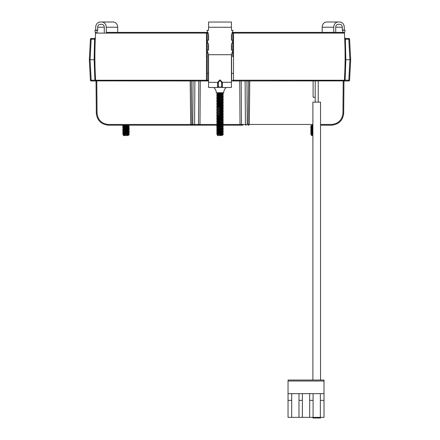 <?xml version="1.0" encoding="UTF-8"?>
<svg xmlns="http://www.w3.org/2000/svg" width="440" height="440" viewBox="0 0 440 440"><rect width="100%" height="100%" fill="white"/><g stroke="black" fill="none" stroke-linecap="round" stroke-linejoin="round"><path stroke-width="0.66" d="M217.674 125.208L196.174 125.208M243.089 125.208L223.355 125.208M222.701 125.208L218.13 125.208M192.957 125.208L192.786 124.454L216.645 124.454M240.02 125.208L240.02 124.454L245.399 124.454A0.759 0.732 90 0 0 246.136 125.208M245.13 80.966L245.399 124.454L248.166 124.454L247.984 125.208M248.639 80.966L248.166 124.454L249.271 124.454M192.016 125.208L191.835 124.454L192.786 124.454L193.061 80.966M191.362 80.966L191.835 124.454L190.68 124.454L191.439 125.208M199.98 125.208L200.272 80.966L208.582 80.966M344.377 80.174L348.821 80.212L349.91 59.708L348.821 39.204L349.575 39.133A0.759 0.759 0 0 0 348.821 38.45L345.345 38.45L345.834 59.708L345.131 80.251L344.394 80.239L343.976 80.889L343.69 113.168C342.87 120.439 338.822 124.449 331.546 125.208L320.54 125.208L331.546 125.208C338.822 124.449 342.87 120.439 343.69 113.168L343.976 80.889L231.589 80.966L239.729 80.966L240.02 124.454L222.327 124.454M312.889 124.454L249.321 124.454L249.739 80.966M96.03 80.966L91.179 80.966A0.759 0.759 0 0 1 90.425 80.284A0.759 0.759 0 0 0 91.179 80.966L91.179 80.212L94.87 80.212L94.166 59.708L90.09 59.708L91.179 80.212L90.425 80.284L89.331 59.708L90.425 80.284M343.97 80.966L348.821 80.966L343.97 80.966M345.131 80.251L344.135 80.916M349.575 80.284A0.759 0.759 0 0 1 348.821 80.966A0.759 0.759 0 0 0 349.575 80.284L350.669 59.708L349.575 80.284L348.821 80.212L348.821 80.966A0.759 0.759 0 0 0 349.575 80.284M345.834 59.708L350.669 59.708L349.575 39.133L350.669 59.708M348.821 38.45A0.759 0.759 0 0 1 349.575 39.133A0.759 0.759 0 0 0 348.821 38.45L348.821 39.204L344.718 39.232M344.608 37.862L345.345 38.45A0.759 0.759 -90 0 1 344.663 38.027M90.425 39.133L89.331 59.708L90.09 59.708L91.179 39.204L90.425 39.133A0.759 0.759 0 0 1 91.179 38.45A0.759 0.759 0 0 0 90.425 39.133L89.331 59.708M94.166 59.708L94.55 39.204L95.282 39.232M94.859 38.45L91.179 38.45L91.179 39.204L94.55 39.204L94.655 38.45A0.759 0.759 -90 0 0 95.337 38.027M91.179 38.45L94.655 38.45L95.392 37.862M207.246 50.738L207.284 56.667L206.47 56.672L206.448 33.094L95.607 33.094C94.655 48.813 94.655 64.532 95.607 80.251L206.448 80.251L206.47 56.672L207.284 56.667L207.262 80.212L206.448 80.251L206.531 80.966L96.025 80.878L96.311 113.168C97.13 120.439 101.178 124.449 108.455 125.208L196.911 125.208L108.455 125.208C101.178 124.449 97.13 120.439 96.311 113.168L96.025 80.878L95.607 80.251L94.87 80.251L95.623 80.174M106.827 32.379L206.531 32.379L206.448 33.094L207.262 33.132L207.229 40.15M207.229 40.827L207.24 50.017M96.426 80.966L94.87 80.251M331.546 125.208L331.546 124.454C338.371 123.745 342.166 119.983 342.936 113.168L343.216 80.966M96.311 113.168L97.064 113.168C97.834 119.983 101.629 123.745 108.455 124.454L190.68 124.454L190.212 80.966M231.418 80.251L231.418 80.966M208.417 54.208L208.412 80.251L207.68 80.212A0.759 0.732 90 0 1 206.948 80.966L206.531 80.966M208.406 34.441L208.379 40.321M208.379 44.22L208.389 50.182M231.589 80.251L231.583 54.208M231.611 50.182L231.622 44.22M231.622 40.321L231.594 34.441M207.708 32.379L206.948 32.379A0.759 0.732 90 0 1 207.68 33.132L207.262 33.132A0.759 0.732 90 0 0 206.531 32.379L203.698 32.379M208.412 33.094L207.961 33.132M232.738 80.212L344.394 80.251C345.345 64.532 345.345 48.813 344.394 33.094L233.552 33.094L233.47 80.966A0.759 0.732 -90 0 1 232.738 80.212M233.052 32.379L233.47 32.379L233.552 33.094L232.32 33.132A0.759 0.732 -90 0 1 233.052 32.379L236.302 32.379M233.53 56.672L232.716 56.667L232.755 50.738M232.76 50.017L232.771 40.827M232.771 40.15L232.738 33.132A0.759 0.732 90 0 1 233.47 32.379L343.64 32.379L344.394 33.094M208.379 73.387L207.229 73.387M233.585 73.387L231.622 73.387M312.406 134.712L311.691 134.486L312.889 134.255M312.889 134.585L311.85 134.42M311.691 134.354L312.889 134.068L310.673 133.727L312.889 133.458M310.645 133.755L312.889 133.265L311.674 132.996L312.889 132.737M312.889 133.067L311.85 132.902M311.691 132.836L312.889 132.55M312.889 131.736L311.674 131.478L312.889 131.219M312.889 131.549L311.85 131.384M311.691 131.318L312.889 131.032M312.889 130.218L311.674 129.96L312.889 129.701M311.691 129.795L312.889 129.508L310.673 129.173L312.889 128.904M310.645 129.201L312.889 128.711L311.674 128.442L312.889 128.183M311.691 128.276L312.889 127.991L310.673 127.655L312.889 127.386M310.645 127.683L312.889 127.193L311.674 126.924L312.889 126.665M311.691 126.759L312.889 126.473L310.673 126.137L312.889 125.868M310.645 126.165L312.889 125.675L311.674 125.406L312.4 125.208M312.889 125.472L311.85 125.312M312.889 133.864L310.904 133.661M312.889 132.534L310.645 132.237L312.889 131.94M312.889 132.347L310.904 132.143M310.645 132.237L312.889 131.747M312.889 131.016L310.645 130.719L312.889 130.422M312.889 130.829L310.904 130.625M310.645 130.719L312.889 130.229M312.889 129.311L310.904 129.107M312.889 127.793L310.904 127.589M312.889 126.275L310.904 126.071M312.889 135.625L311.784 135.625L311.031 134.871L312.889 134.684M222.282 135.185L220.913 135.514L222.321 135.218M218.471 134.679L217.718 134.425L217.008 134.844L223.35 134.293L221.051 133.98M219.582 134.618L217.85 134.376M217.679 134.486L222.321 133.7M218.95 133.221L217.718 132.908L216.678 133.491L223.35 132.776L221.051 132.462M217.674 134.47L222.321 133.535L221.051 133.254M220 133.144L217.85 132.858M217.679 132.968L222.321 132.182M222.151 132.099L220 131.813M218.95 131.703L217.718 131.389L216.678 131.972L223.35 131.258L221.051 130.944M217.674 132.952L222.327 132.192M220 131.626L217.85 131.34M217.679 131.45L222.321 130.663M218.95 130.185L217.718 129.871L216.678 130.454L223.35 129.739L221.051 129.421M217.674 131.434L222.321 130.499L221.051 130.218M220 130.108L217.85 129.822M217.679 129.932L222.321 129.145M218.95 128.662L217.718 128.354L216.678 128.937L223.35 128.222L221.051 127.903M217.674 129.916L222.327 128.97M217.679 128.414L222.321 127.628M218.95 127.144L217.718 126.836L216.678 127.419L223.35 126.704L221.051 126.385M217.674 128.398L222.327 127.639M217.679 126.896L222.321 126.11M218.95 125.626L217.718 125.318L216.678 125.901L223.35 125.186L221.051 124.867M222.321 124.614L217.679 125.378M218.95 124.108L217.718 123.8L216.678 124.383L223.35 123.668L221.051 123.349M217.674 125.362L222.327 124.416M220 124.036L217.85 123.75M217.679 123.855L222.321 123.074M222.151 122.991L220 122.705M218.95 122.59L217.718 122.282L216.678 122.865L223.35 122.15L221.051 121.831M217.674 123.844L222.327 123.085M217.679 122.337L222.321 121.55M218.95 121.072L217.718 120.764L216.678 121.347L223.35 120.632L221.051 120.313M217.674 122.326L222.327 121.567M220 120.995L217.85 120.714M217.679 120.819L222.321 120.032M218.95 119.554L217.718 119.246L216.678 119.829L223.35 119.114L221.051 118.795M217.674 120.808L222.327 120.049M220 119.477L217.85 119.191M217.679 119.301L222.321 118.514M218.95 118.036L217.718 117.728L216.678 118.311L223.35 117.596L221.051 117.276M217.674 119.29L222.321 118.355L221.051 118.074M220 117.959L217.85 117.672M217.679 117.783L222.321 116.996M222.151 116.913L220 116.633M218.95 116.518L217.718 116.21L216.678 116.793L223.35 116.078L221.051 115.759M217.674 117.772L222.321 116.837L221.051 116.556M220 116.441L217.85 116.155M217.679 116.264L222.321 115.478M222.151 115.396L220 115.115M218.95 115L217.718 114.686L216.678 115.275L223.35 114.559L221.051 114.241M217.674 116.254L222.321 115.319L221.051 115.038M220 114.922L217.85 114.637M217.679 114.747L222.321 113.96M222.151 113.878L220 113.597M218.95 113.482L217.718 113.168L216.678 113.757L223.35 113.042L221.051 112.722M217.674 114.736L222.321 113.801L221.051 113.52M220 113.405L217.85 113.118M217.679 113.229L222.321 112.442M222.151 112.36L220 112.079M218.95 111.964L217.718 111.65L216.678 112.233L223.35 111.518L221.051 111.205M217.674 113.218L222.321 112.283L221.051 112.002M220 111.887L217.85 111.601M217.679 111.711L222.321 110.924M222.151 110.842L220 110.561M218.95 110.446L217.718 110.132L216.678 110.715L223.35 110L221.051 109.687M217.674 111.7L222.321 110.759L221.051 110.479M220 110.368L217.85 110.083M217.679 110.193L222.321 109.406M222.151 109.324L220 109.038M218.95 108.928L217.718 108.614L216.678 109.197L223.35 108.482L221.051 108.169M217.674 110.182L222.321 109.241L221.051 108.961M220 108.851L217.85 108.564M217.679 108.675L222.321 107.888M222.151 107.806L220 107.52M218.95 107.41L217.718 107.096L216.678 107.679L223.35 106.964L221.051 106.651M217.674 108.658L222.321 107.723L221.051 107.443M217.679 107.157L222.321 106.37M222.151 106.288L220 106.002M217.674 107.14L222.321 106.205L221.051 105.925M218.95 106.684L216.651 106.398L217.718 105.578L222.321 104.852M222.151 104.77L220 104.484M217.674 105.622L222.321 104.687L221.051 104.407M218.95 105.166L216.651 104.88L217.718 104.06L222.321 103.334M217.674 104.104L222.327 103.345M220 102.779L217.85 102.493M218.95 103.648L216.651 103.362L217.718 102.542L222.321 101.816M218.95 101.332L217.718 101.024L216.678 101.607L223.35 100.892L221.051 100.573M217.679 101.085L222.321 100.298M218.95 99.814L217.718 99.506L216.678 100.089L223.35 99.374L221.051 99.055M217.674 101.068L222.327 100.309M217.679 99.567L222.321 98.78M218.95 98.296L217.718 97.988L216.678 98.571L223.35 97.856L221.051 97.537M217.674 99.55L222.327 98.791M220 98.225L217.85 97.939M217.679 98.043L222.321 97.262M218.95 96.778L217.718 96.47L216.678 97.053L223.35 96.338L221.051 96.019M217.674 98.032L222.327 97.273M220 96.707L217.85 96.421M217.679 96.525L222.321 95.739M218.95 95.26L217.718 94.952L216.678 95.535L223.35 94.82L221.051 94.501M217.674 96.514L222.327 95.755M220 95.183L217.85 94.903M217.679 95.007L222.321 94.221M218.95 93.742L217.718 93.434L216.678 94.017L223.35 93.302L221.051 92.983M217.674 94.996L222.327 94.237M220 93.665L217.85 93.379M220.913 135.514L219.131 135.514L222.288 135.086L223.355 134.47L220 134.09M218.95 134.013L216.673 133.744L217.498 133.535L223.328 132.984L222.321 133.535M218.95 132.495L216.673 132.226L217.498 132.017L223.328 131.467L222.321 132.017M218.95 130.977L216.673 130.708L217.498 130.499L223.328 129.949L222.321 130.499M218.95 129.459L216.673 129.19L217.498 128.981L223.328 128.43L222.321 128.981M218.95 127.941L216.673 127.666L217.498 127.463L223.328 126.907L222.321 127.463M218.95 126.423L216.645 126.121L223.328 125.389L222.288 125.972L217.674 126.88M218.95 124.905L216.673 124.63L217.498 124.427L223.328 123.871L222.321 124.427M218.95 123.387L216.673 123.112L217.498 122.909L223.328 122.353L222.321 122.909M218.95 121.869L216.673 121.594L217.498 121.391L223.328 120.835L222.321 121.391M218.95 120.351L216.673 120.076L217.498 119.873L223.328 119.317L222.321 119.873M218.95 118.833L216.673 118.558L217.498 118.355L223.328 117.799L222.321 118.355M218.95 117.315L216.673 117.04L217.498 116.837L223.328 116.281L222.321 116.837M218.95 115.797L216.673 115.522L217.498 115.319L223.328 114.763L222.321 115.319M217.712 114.587L216.645 113.977L217.498 113.801L223.328 113.245L222.321 113.801M217.712 113.069L216.645 112.459L217.498 112.283L223.328 111.727L222.321 112.283M217.712 111.551L216.645 110.941L217.498 110.759L223.328 110.209L222.321 110.759M217.712 110.033L216.645 109.417L217.498 109.241L223.328 108.691L222.321 109.241M217.712 108.515L216.645 107.899L217.498 107.723L223.328 107.173L222.321 107.723M216.645 106.381L223.328 105.655L222.321 106.205M216.645 104.863L223.328 104.137L222.321 104.687M216.645 103.345L223.328 102.619L222.321 103.169M218.95 102.13L216.645 101.827L223.328 101.096L222.288 101.679L217.674 102.586M218.95 100.612L216.673 100.337L217.498 100.133L223.328 99.578L222.321 100.133M218.95 99.094L216.673 98.819L217.498 98.615L223.328 98.059L222.321 98.615M218.95 97.576L216.673 97.3L217.498 97.097L223.328 96.542L222.321 97.097M218.95 96.058L216.673 95.783L217.498 95.579L223.328 95.024L222.321 95.579M218.95 94.54L216.673 94.264L217.498 94.061L223.328 93.505L222.321 94.061M217.679 93.489L222.321 92.73M217.679 93.302L221.48 92.741M222.228 134.486L223.355 134.283M223.097 132.858L220.193 132.589M223.097 131.34L220.193 131.071M223.097 129.822L220.193 129.553M223.097 128.304L220 128.018M223.097 126.786L220 126.5M223.097 125.268L220 124.982M223.097 123.75L220 123.464M223.097 122.232L220 121.946M223.097 120.714L220.193 120.439M223.097 119.191L220.193 118.921M223.097 117.672L220.193 117.403M223.097 111.601L220 111.32M223.097 110.083L220.193 109.813M223.097 108.564L220.193 108.295M223.097 107.047L220.193 106.777M223.328 105.655L221.051 105.133M223.097 105.529L220.193 105.259M216.678 106.161L223.355 105.435M223.328 104.137L221.051 103.609M223.097 104.011L220 103.725M216.678 104.643L223.355 103.917M223.328 102.619L221.051 102.091M223.097 102.493L220 102.207M216.678 103.125L223.355 102.399M223.097 100.975L220 100.689M223.097 99.457L220 99.171M223.097 97.939L220.193 97.663M223.097 96.421L220.193 96.146M223.097 94.903L220.193 94.628M220 133.903L216.904 133.617M220 132.385L216.904 132.099M220 130.867L216.904 130.581M220 129.349L216.904 129.063M220 127.831L216.904 127.545M220 126.313L216.904 126.027M220 124.795L216.904 124.509M220 123.277L216.904 122.991M220 121.754L216.904 121.473M220 120.236L216.904 119.95M220 118.718L216.904 118.432M220 106.574L216.904 106.288M220 105.056L216.904 104.77M220 103.538L216.904 103.252M220 102.02L216.904 101.734M220 100.502L216.904 100.216M220 98.984L216.904 98.698M220 97.466L216.904 97.18M220 95.942L216.904 95.662M220 94.424L216.904 94.138M218.95 93.022L216.662 92.741M220 92.906L217.872 92.741M222.508 135.333L217.789 135.625L217.008 134.844M219.131 135.514L223.35 134.486M124.317 134.75L123.8 134.486L128.205 133.727M125.389 134.69L123.855 134.47M124.955 134.107L122.678 133.837L123.717 134.42L128.205 133.535L127.05 133.347M124.955 133.315L123.8 132.968L128.205 132.209M126 133.238L123.855 132.952M124.955 132.589L122.678 132.319L123.717 132.902L128.205 132.017L127.05 131.829M128.15 132.192L126 131.907M124.955 131.797L123.8 131.45L128.205 130.691M126 131.72L123.855 131.434M124.955 131.071L122.678 130.801L123.717 131.384L128.205 130.499M124.955 130.279L123.8 129.932L128.205 129.173M126 130.202L123.855 129.916M124.955 129.553L122.678 129.283L123.717 129.866L128.282 129.107L129.322 128.524L127.05 128.001M124.955 128.035L122.678 127.765L123.673 128.491L128.205 127.655M126 128.678L123.855 128.398M123.673 128.299L128.205 127.463M124.955 126.517L122.678 126.247L123.673 126.973L128.205 126.137M126 127.16L123.855 126.88M123.673 126.781L128.282 126.071L129.261 125.208M123.717 125.312L124.784 125.208M126 125.642L123.855 125.362M128.288 135.278L127.65 135.514L128.205 135.245M127.65 135.514L126.005 135.514L128.205 135.053M122.678 133.837L129.322 133.078L128.205 133.535M122.678 132.319L129.322 131.56L128.326 132.286M122.678 127.765L129.322 127.006L128.326 127.732M129.096 134.47L126 134.184M128.282 135.179L129.327 134.343L127.05 134.074M129.322 133.078L127.05 132.555M129.096 132.952L126 132.666M122.65 133.804L129.355 132.858M129.322 131.56L127.05 131.038M129.096 131.434L126 131.148M122.65 132.286L129.355 131.34M126 130.961L122.903 130.675M122.678 130.801L129.322 130.042L127.05 129.52M129.096 129.916L126 129.63M122.65 130.768L129.355 129.817M126 129.437L122.903 129.157M122.678 129.283L129.322 128.524M129.096 128.398L126 128.112M122.65 129.25L129.355 128.299M126 127.919L122.903 127.639M129.322 127.006L127.05 126.484M129.096 126.88L126 126.594M122.65 127.732L129.355 126.781M126 126.401L122.903 126.121M122.678 126.247L129.322 125.488M129.096 125.362L127.754 125.208M122.65 126.214L129.355 125.263M124.922 133.914L122.903 133.711M124.922 132.396L122.903 132.192M128.447 135.394L123.789 135.625L123.063 134.904L123.717 134.519M126.005 135.514L126.803 135.339C128.552 135.014 129.344 134.734 129.173 134.486M129.008 134.486L127.039 134.607C122.716 134.756 122.078 134.921 125.12 135.097M315.194 80.966L315.194 97.267L313.11 97.267L313.11 80.966M320.54 380.045L320.54 102.13L312.889 102.13L312.889 380.045M318.236 80.966L318.236 102.13M315.194 102.13L315.194 97.267M320.54 417.357L320.54 418L312.889 418L312.889 417.357M288.046 381.013L288.046 380.045L324.005 380.045L324.005 381.013L288.046 381.013L288.046 393.646L324.005 393.646L324.005 381.013M320.359 417.357L324.005 417.357L324.005 393.646L320.359 393.646L320.359 417.357L313.071 417.357L313.071 393.646L320.359 393.646M320.359 400.351L324.005 400.351M313.071 393.646L309.672 393.646L309.672 417.357L313.071 417.357M309.672 400.351L313.071 400.351M309.672 393.646L302.385 393.646L302.385 417.357L309.672 417.357M291.693 393.646L291.693 417.357L288.046 417.357L288.046 393.646L298.98 393.646L298.98 417.357L302.385 417.357M298.98 400.351L302.385 400.351M288.046 400.351L291.693 400.351M298.98 417.357L291.693 417.357M298.98 393.646L302.385 393.646M95.717 30.195L97.708 30.085L97.708 27.225A2.915 2.525 90 0 1 100.232 24.31L101.761 24.31A2.915 2.525 90 0 1 104.286 27.225L104.286 32.379M95.722 30.085L95.722 27.225A5.209 4.51 90 0 1 100.232 22.017L101.761 22.017A5.209 4.51 90 0 1 106.271 27.225L106.271 32.379M117.684 32.379L117.684 27.225A5.209 4.51 90 0 0 113.174 22.017L101.761 22.017M97.708 30.085L97.515 30.47L94.919 30.195L95.552 33.941M97.279 32.379L96.905 30.195M218.323 86.592L220 87.274L221.606 86.895L221.606 82.445L220 80.377L218.394 82.445L218.323 86.592A0.759 0.732 -0 0 1 217.564 87.324L217.564 83.628L218.323 83.435L218.323 86.592M217.564 83.628L217.668 82.291L220 79.838L222.332 82.291L221.606 82.445M231.418 54.703L231.418 87.5L226.254 87.5A6.71 6.71 0 0 0 223.729 92.741L216.271 92.741A6.71 6.71 0 0 0 213.747 87.5L208.582 87.5L208.582 54.703L231.418 54.703L233.019 49.957L231.886 50.221A0.385 0.385 0 0 1 231.418 49.846L231.418 44.836L233.019 40.09L231.886 40.354A0.385 0.385 0 0 1 231.418 39.98L231.418 34.969L233.019 30.223L231.886 30.487A0.385 0.385 0 0 1 231.418 30.113L231.418 22.044L208.582 22.044L208.582 27.253L231.418 27.253M208.582 82.291L218.394 82.445M221.606 86.895A0.759 0.743 90 0 0 222.332 87.5L231.418 87.5M221.678 86.592A0.759 0.732 -0 0 0 222.437 87.324L217.564 87.324M221.678 83.435L222.437 83.628L222.437 87.324M231.418 82.291L222.332 82.291L222.437 83.628M208.582 87.5L217.668 87.5A0.759 0.743 90 0 0 218.394 86.895M208.582 54.703L206.982 49.957L208.115 50.221A0.385 0.385 0 0 0 208.582 49.846L208.582 44.836L206.982 40.09L208.115 40.354A0.385 0.385 0 0 0 208.582 39.98L208.582 34.969L206.982 30.223L208.115 30.487A0.385 0.385 0 0 0 208.582 30.113L208.582 27.253M342.705 32.379L343.079 30.178L342.463 30.454L342.265 30.069L342.265 27.209A2.915 2.514 90 0 0 339.752 24.294L338.234 24.294A2.915 2.514 90 0 0 335.72 27.209L335.72 32.379M342.265 30.069L344.245 30.069L344.245 27.209A5.209 4.494 90 0 0 339.752 22L326.667 22A5.209 4.494 90 0 0 322.179 27.209L322.179 32.379M328.185 22L326.667 22M338.234 22A5.209 4.494 90 0 0 333.745 27.209L333.745 32.379M343.079 30.178L345.054 30.178L344.438 33.792M193.864 125.208A0.759 0.732 -90 0 0 194.601 124.454L194.871 80.966M197.78 125.208A0.759 0.732 -90 0 0 198.512 124.454L198.803 80.966M217.25 124.454L221.909 124.454M241.197 80.966L241.489 124.454A0.759 0.732 90 0 0 242.22 125.208M246.939 80.966L247.214 124.454M345.131 80.212L344.779 80.212M95.222 80.212L94.87 80.212M343.69 113.168L342.936 113.168M320.54 124.454L331.546 124.454M108.455 125.208L108.455 124.454M96.784 80.966L97.064 113.168M208.582 80.251L208.412 80.966M232.04 33.132L232.32 33.132M104.286 27.225L97.708 27.225M117.684 27.225L106.271 27.225M220 79.838L220 80.377M342.265 27.209L335.72 27.209M333.745 27.209L322.179 27.209M249.321 124.454L248.562 125.208M95.607 33.094L96.36 32.379M311.713 125.362L310.673 125.945M311.713 126.88L310.673 127.463M311.713 128.398L310.673 128.981M311.713 129.916L310.673 130.499M311.713 131.434L310.673 132.017M311.713 132.952L310.673 133.535M311.713 134.47L311.041 134.849M310.679 126.192L311.718 126.781M310.679 127.71L311.718 128.299M310.679 129.234L311.718 129.817M310.679 130.751L311.718 131.335M310.679 132.27L311.718 132.853M310.679 133.788L311.718 134.371M222.282 92.675L223.322 93.258M222.282 94.193L223.322 94.776M222.282 95.711L223.322 96.294M222.282 97.229L223.322 97.812M222.282 98.747L223.322 99.33M222.282 100.265L223.322 100.848M222.282 101.783L223.322 102.366M222.282 103.301L223.322 103.884M222.282 104.819L223.322 105.402M222.282 106.337L223.322 106.92M222.282 107.855L223.322 108.438M222.282 109.373L223.322 109.956M222.282 110.891L223.322 111.474M222.282 112.409L223.322 112.992M222.282 113.927L223.322 114.516M222.282 115.451L223.322 116.034M222.282 116.969L223.322 117.552M222.282 118.487L223.322 119.07M222.282 120.005L223.322 120.588M222.282 121.523L223.322 122.106M222.282 123.041L223.322 123.624M222.282 124.559L223.322 125.142M222.282 126.077L223.322 126.66M222.282 127.595L223.322 128.178M222.282 129.113L223.322 129.696M222.282 130.631L223.322 131.214M222.282 132.149L223.322 132.732M222.282 133.667L223.322 134.25M216.673 92.747L217.712 93.33M216.673 94.264L217.712 94.847M216.673 95.783L217.712 96.366M216.673 97.3L217.712 97.884M216.673 98.819L217.712 99.401M216.673 100.337L217.712 100.92M216.673 101.86L217.712 102.443M216.673 103.378L217.712 103.961M216.673 104.896L217.712 105.479M216.673 106.414L217.712 106.997M216.673 115.522L217.712 116.105M216.673 117.04L217.712 117.623M216.673 118.558L217.712 119.141M216.673 120.076L217.712 120.659M216.673 121.594L217.712 122.177M216.673 123.112L217.712 123.695M216.673 124.63L217.712 125.213M216.673 126.148L217.712 126.731M216.673 127.666L217.712 128.255M216.673 129.19L217.712 129.773M216.673 130.708L217.712 131.291M216.673 132.226L217.712 132.809M216.673 133.744L217.712 134.327M123.717 125.411L122.678 125.994M128.288 126.17L129.327 126.753M123.717 126.929L122.678 127.512M128.288 127.688L129.327 128.271M123.717 128.447L122.678 129.03M128.288 129.206L129.327 129.789M123.717 129.965L122.678 130.548M128.288 130.724L129.327 131.307M123.717 131.483L122.678 132.066M128.288 132.242L129.327 132.825M123.717 133.001L122.678 133.584M128.288 133.76L129.327 134.343M129.322 130.042L128.282 130.625"/></g></svg>
